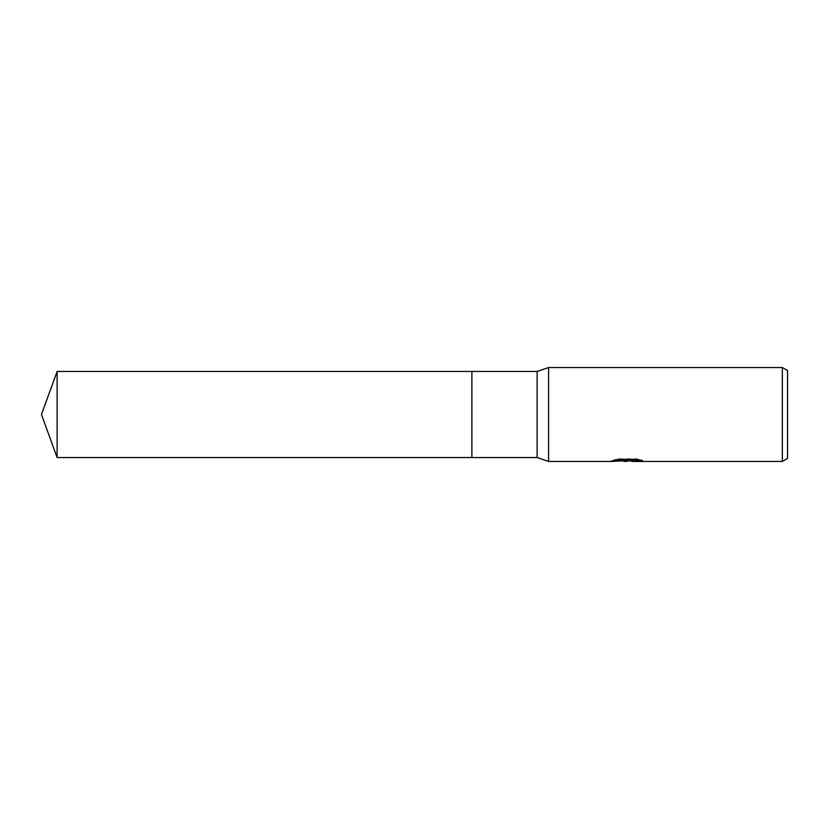 <?xml version="1.0" encoding="UTF-8"?>
<svg xmlns="http://www.w3.org/2000/svg" width="829" height="829" viewBox="0 0 829 829"><rect width="100%" height="100%" fill="white"/><g stroke="black" fill="none" stroke-linecap="round" stroke-linejoin="round"><path stroke-width="0.62" stroke-dasharray="4.14 3.11" d="M627.045 460.675L639.19 459.66L639.19 460.561L631.833 460.934M639.19 460.561L639.19 461.09L639.19 460.199L630.164 460.934M631.833 461.452L639.19 461.09M621.387 460.997L617.75 458.789L624.631 460.934M628.734 460.033L611.201 461.359M611.201 460.841L622.579 460.934M612.175 460.52L618.372 458.655M618.372 459.193L612.175 461.038M610.869 461.452L610.869 460.934M640.164 460.043L642.506 460.178L637.128 458.789L618.61 458.789L613.719 460.033L615.615 460.033M613.719 460.033L613.719 460.561M618.61 458.789L618.61 459.339M637.128 458.789L637.128 459.339M642.506 460.178L642.506 460.706M639.19 459.66L639.19 460.199M787.55 370.553L787.55 458.447M782.338 367.548L782.338 461.452M548.591 367.548L548.591 461.452M537.109 371.454L537.109 457.546M471.888 371.454L471.888 457.546L471.888 371.454M57.118 371.454L57.118 457.546M626.848 460.934L627.574 460.934M626.755 461.432L626.755 460.914"/><path stroke-width="1.24" d="M615.615 460.033L628.734 460.033L628.734 460.561L610.88 461.452L548.591 461.452L537.109 457.546L471.888 457.546L471.888 371.454L537.109 371.454L548.591 367.548L782.338 367.548L787.55 370.553L787.55 458.447L782.338 461.452L631.822 461.452M537.109 457.546L537.109 371.454M548.591 461.452L548.591 367.548M630.164 460.934L621.387 460.997M626.848 461.452L624.631 461.452M782.338 461.452L782.338 367.548M628.734 460.561L613.719 460.561L618.61 459.339L637.128 459.339L642.506 460.706L631.833 461.452M622.579 460.934L627.045 460.675M627.574 460.934L640.164 460.043M57.118 457.546L57.118 371.454L471.888 371.454L471.888 457.546L57.118 457.546L41.45 414.5L57.118 371.454M631.646 461.432L631.646 460.903"/></g></svg>
